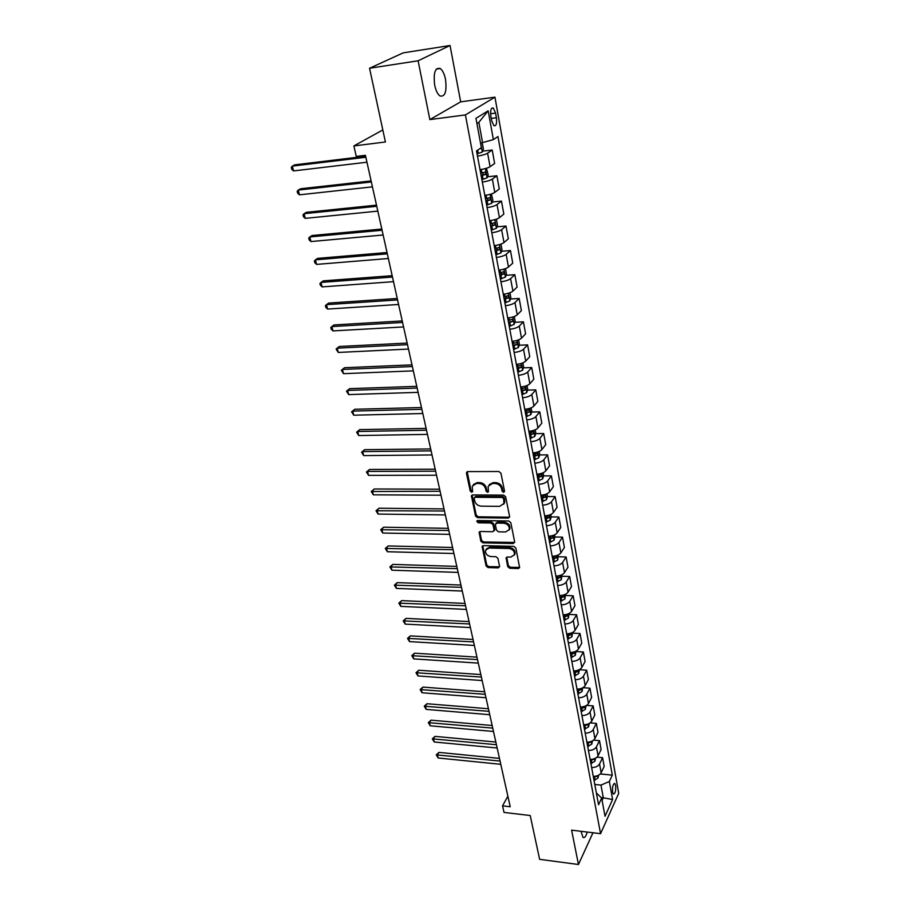 <?xml version="1.0" encoding="UTF-8"?>
<svg xmlns="http://www.w3.org/2000/svg" width="910" height="910" viewBox="0 0 910 910"><rect width="100%" height="100%" fill="white"/><g stroke="black" fill="none" stroke-linecap="round" stroke-linejoin="round"><path stroke-width="1.36" d="M503.571 492.39L504.549 491.218L500.955 473.211L498.873 471.505L467.82 471.596L466.466 473.291L470.231 491.082L471.664 492.253L472.574 491.65L472.256 486.202L476.453 483.46L479.013 483.46C482.402 483.79 484.609 485.587 485.61 488.841L486.076 491.138L487.521 492.321L488.454 491.707L488.147 486.304L492.424 483.472L495.017 483.483C498.452 483.813 500.659 485.622 501.649 488.886L502.115 491.207L503.571 492.39M489.205 484.666L493.129 482.607L495.711 482.607C499.146 482.948 501.353 484.746 502.343 488.022L502.798 490.331L504.572 491.468M581.001 831.308L583.003 837.428C584.595 838.178 586.006 836.381 587.234 832.058M445.525 79.42C444.387 73.96 442.624 70.309 440.235 68.5C435.116 67.317 433.274 72.868 434.684 85.153C435.845 90.59 437.596 94.185 439.951 95.959C445.058 97.108 446.924 91.603 445.525 79.42M615.649 785.432L614.807 783.499C612.999 783.931 612.248 786.832 612.566 792.189L613.408 794.111C615.217 793.657 615.968 790.767 615.649 785.432M507.712 566.6L509.725 568.238L518.268 568.511L519.621 567.647L515.868 548.025L513.843 546.364L483.438 545.647L482.129 546.478L486.065 565.94L488.056 567.567L498.225 567.885L499.567 566.35L497.906 558.33L495.904 556.692L490.831 556.556C486.964 555.771 485.212 553.667 485.565 550.231L489.045 548.013L509.054 548.502C512.922 549.253 514.707 551.358 514.389 554.793L510.783 557.102L507.439 557.011L506.108 557.853L507.712 566.6L508.372 565.667L510.385 567.305L519.667 567.419M418.111 60.788L429.85 119.597L460.676 101.84L450.04 45.5L418.111 60.788L369.551 68.25L385.408 141.983L353.888 145.93L356.254 156.429L365.422 155.314L510.214 806.749L502.536 805.862L504.026 812.437L530.212 815.519L539.63 859.336L578.464 864.5L592.967 832.752M429.85 119.597L465.408 114.922L600.566 833.674L571.605 830.159L578.464 864.5M508.189 518.086L509.577 516.459L505.664 496.803L503.594 495.12L472.745 494.949L471.437 495.802L475.509 516.015L477.534 517.676L508.189 518.086L509.589 517.028M510.806 522.647L514.662 541.95L513.274 543.532L482.846 542.849L480.833 541.2L479.149 532.327L480.446 531.497L492.754 531.724L494.107 530.12L492.981 524.66L490.945 523L478.114 522.806L476.726 521.111L477.625 520.52L508.758 520.975L510.806 522.647M369.551 68.25L403.187 52.871L450.04 45.5M490.843 116.07L491.696 120.768L493.937 125.739C496.2 126.24 497.019 123.578 496.428 117.754L495.586 113.09L493.322 108.062C491.059 107.539 490.24 110.212 490.843 116.07M465.408 114.922L494.949 97.165L618.72 793.338L600.566 833.674M488.17 110.804L493.379 139.605L482.573 142.597L478.842 122.361L488.17 110.804L475.953 118.346L481.367 147.659L476.522 150.912L598.575 804.759L601.669 798.093L596.368 792.951M600.327 773.944L612.305 775.149L497.963 136.534L493.379 139.605M612.305 775.149L609.347 781.519L612.601 799.515L605.025 816.259L601.669 798.093M460.676 101.84L494.949 97.165M507.871 796.227L502.536 805.862M382.814 129.948L353.888 145.93M478.842 122.361L476.92 123.567M482.573 142.597L480.48 142.859M601.203 797.569L603.307 797.797L600.964 785.103L594.787 784.454M602.09 800.413L603.307 797.797L612.601 799.515M482.618 151.151L492.208 150.025L487.601 153.187C485.474 154.427 482.107 155.405 477.488 156.111M480.025 169.658C484.62 168.976 487.965 167.986 490.08 166.712L494.642 163.47L492.208 150.025M487.453 176.79L496.883 175.778L492.355 179.099C490.251 180.407 486.918 181.397 482.334 182.068M484.825 195.4C489.387 194.74 492.708 193.75 494.79 192.408L499.283 188.996L496.883 175.778M492.208 202.02L501.478 201.11L497.031 204.591C494.96 205.956 491.65 206.957 487.1 207.605M489.557 220.709C494.084 220.095 497.372 219.082 499.431 217.683L503.844 214.112L501.478 201.11M496.871 226.852L506.005 226.033L501.626 229.673C499.579 231.094 496.303 232.107 491.798 232.721M494.198 245.62C498.703 245.029 501.956 244.005 503.981 242.56L508.337 238.829L506.005 226.033M501.467 251.285L510.464 250.557L506.142 254.356C504.129 255.824 500.887 256.859 496.405 257.439M498.782 270.133C503.241 269.565 506.472 268.53 508.474 267.028L512.751 263.149L510.464 250.557M505.983 275.332L514.844 274.695L510.601 278.642C508.61 280.166 505.391 281.201 500.944 281.759M503.275 294.248C507.712 293.714 510.908 292.667 512.887 291.12L517.096 287.094L514.844 274.695M510.43 299.015L519.166 298.446L514.98 302.541C513.024 304.122 509.827 305.168 505.414 305.692M507.712 317.988C512.114 317.476 515.288 316.418 517.233 314.814L521.385 310.663L519.166 298.446M514.798 322.322L523.409 321.844L519.291 326.064C517.358 327.691 514.196 328.749 509.816 329.249M512.068 341.352C516.448 340.863 519.587 339.805 521.51 338.156L525.593 333.856L523.409 321.844M519.098 345.265L527.595 344.867L523.534 349.224C521.635 350.896 518.495 351.965 514.139 352.432M516.368 364.353C520.713 363.898 523.819 362.817 525.718 361.122L529.745 356.697L527.595 344.867M523.33 367.867L531.713 367.538L527.709 372.031C525.832 373.748 522.727 374.818 518.404 375.261M520.588 387C524.911 386.568 527.993 385.487 529.859 383.747L533.829 379.197L531.713 367.538M527.493 390.128L535.774 389.867L531.827 394.474C529.973 396.237 526.901 397.329 522.602 397.738M524.751 409.295C529.04 408.897 532.1 407.805 533.942 406.019L537.856 401.344L535.774 389.867M525.298 412.207L526.412 412.173M531.588 412.048L539.766 411.855L535.876 416.587C534.056 418.395 530.996 419.487 526.731 419.874M528.858 431.26C533.112 430.874 536.149 429.782 537.958 427.95L541.814 423.161L539.766 411.855M529.324 433.751L531.042 433.729M535.626 433.649L543.702 433.524L539.869 438.37C538.072 440.212 535.046 441.316 530.803 441.68M532.896 452.884C537.116 452.532 540.13 451.428 541.928 449.563L545.716 444.66L543.702 433.524M533.283 454.989L535.296 454.966M539.607 454.932L547.57 454.863L543.805 459.812C542.019 461.7 539.027 462.815 534.807 463.156M536.866 474.19C541.075 473.86 544.055 472.745 545.829 470.845L549.572 465.829L547.57 454.863M537.184 475.907L539.368 475.896M543.52 475.896L551.392 475.885L547.672 480.946C545.92 482.869 542.94 483.983 538.754 484.313M540.79 495.188C544.965 494.869 547.922 493.755 549.663 491.81L553.36 486.691L551.392 475.885M541.416 496.519L543.327 496.53M547.365 496.553L555.157 496.598L551.494 501.763C549.754 503.719 546.808 504.845 542.644 505.152M544.646 515.868C548.798 515.572 551.733 514.446 553.451 512.466L557.091 507.245L555.157 496.598M546.125 516.846L547.183 516.857M551.164 516.914L558.865 517.005L555.248 522.272C553.542 524.274 550.618 525.4 546.478 525.684M548.457 536.24C552.575 535.979 555.487 534.841 557.182 532.828L560.765 527.504L558.865 517.005M554.907 536.98L562.516 537.127L558.956 542.496C557.261 544.521 554.361 545.659 550.254 545.92M552.199 556.328C556.294 556.078 559.184 554.929 560.867 552.882L564.393 547.479L562.516 537.127M558.592 556.761L566.122 556.954L562.607 562.414C560.935 564.473 558.058 565.622 553.985 565.861M555.896 576.121C559.957 575.893 562.824 574.733 564.484 572.663L567.976 567.158L566.122 556.954M562.198 576.258L569.671 576.508L566.202 582.047C564.553 584.14 561.697 585.301 557.648 585.517M559.536 595.629C563.574 595.413 566.418 594.264 568.056 592.148L571.491 586.563L569.671 576.508M565.747 595.481L573.175 595.777L569.751 601.408C568.124 603.535 565.292 604.695 561.265 604.888M563.131 614.853C567.146 614.671 569.956 613.499 571.582 611.361L574.972 605.685L573.175 595.777M569.239 614.432L576.621 614.773L573.255 620.495C571.639 622.645 568.83 623.816 564.837 623.987M566.668 633.815C570.65 633.644 573.448 632.473 575.052 630.312L578.396 624.544L576.621 614.773M572.686 633.121L580.023 633.508L576.701 639.309C575.109 641.493 572.322 642.665 568.352 642.824M570.16 652.515C574.119 652.356 576.894 651.185 578.476 648.989L581.774 643.154L580.023 633.508M576.075 651.549L583.378 651.981L580.102 657.862C578.533 660.068 575.768 661.252 571.81 661.388M573.596 670.943C577.532 670.807 580.284 669.635 581.854 667.405L585.107 661.49L583.378 651.981M579.431 669.726L586.688 670.204L583.458 676.153C581.899 678.394 579.158 679.577 575.234 679.702M576.986 689.12C580.91 689.006 583.64 687.823 585.187 685.571L588.395 679.577L586.688 670.204M582.946 687.676L589.953 688.176L586.768 694.205C585.221 696.468 582.502 697.652 578.601 697.754M580.341 707.047C584.231 706.945 586.939 705.762 588.463 703.487L591.636 697.424L589.953 688.176M586.597 705.398L593.172 705.91L590.021 711.995C588.508 714.282 585.812 715.476 581.922 715.567M583.64 724.735C587.507 724.656 590.192 723.461 591.705 721.164L594.833 715.033L593.172 705.91M590.158 722.881L596.346 723.393L593.24 729.558C591.739 731.867 589.066 733.062 585.21 733.141M586.893 742.185C590.738 742.116 593.411 740.911 594.901 738.59L597.984 732.391L596.346 723.393M593.627 740.126L599.485 740.649L596.414 746.883C594.935 749.214 592.273 750.409 588.44 750.477M590.112 759.395C593.923 759.338 596.573 758.132 598.052 755.789L601.101 749.533L599.485 740.649M597.005 757.143L602.579 757.677L599.553 763.968C598.086 766.322 595.447 767.517 591.636 767.574M593.274 776.366C597.074 776.332 599.701 775.127 601.157 772.761L604.172 766.436L602.579 757.677M600.964 785.103L609.347 781.519M473.337 484.575L477.159 482.596L479.729 482.596C483.108 482.926 485.303 484.723 486.315 487.976L486.782 490.274L488.226 491.445M467.205 471.721L470.948 490.217L472.37 491.377M472.108 495.074L476.203 515.14L478.239 516.789L508.861 517.198M503.605 498.635L502.161 497.451L475.1 497.281L474.178 497.884L474.656 500.841C475.657 504.049 477.841 505.823 481.197 506.165L499.647 506.347L503.969 503.503L503.605 498.635L504.288 497.747L502.843 496.576L502.161 497.451M474.554 497.429L475.805 496.416L502.843 496.576M503.651 504.22L504.64 502.616L504.766 500.17L504.083 501.057M504.288 497.747L504.766 500.17M479.798 531.622L481.526 540.301L483.528 541.939L514.673 542.451M494.119 530.678L494.79 529.222L493.664 523.762L491.639 522.101L478.808 521.908L478.114 522.806M477.375 520.554L478.808 521.908M505.63 531.952L509.236 529.62C509.589 526.082 507.791 523.944 503.856 523.204L496.735 523.091L495.358 524.695L496.485 530.166L498.509 531.827L505.63 531.952M509.054 530.064L509.907 528.71C510.248 525.184 508.462 523.045 504.538 522.294L503.856 523.204M495.87 523.33L497.406 522.192L504.538 522.294M506.722 557.159L508.372 565.667M514.241 555.168L515.049 553.871C515.367 550.425 513.581 548.332 509.714 547.581L509.054 548.502M486.406 548.923L489.728 547.103L509.714 547.581M482.766 545.784L486.736 565.008L488.727 566.634L499.59 566.816M482.163 142.654L483.426 148.967L482.266 152.095L477.056 153.79M365.638 156.27L294.715 164.846L292.372 166.098L293.555 170.921L366.958 162.219M479.274 149.069L481.197 147.773M365.854 157.248L292.372 166.098L291.28 167.429L291.757 169.351L293.555 170.921M486.406 168.293L488.181 174.777L487.077 177.837L481.89 179.657M371.109 180.908L300.584 188.757L298.275 190.076L299.447 194.831L372.44 186.857M481.162 175.744L485.519 174.458L485.474 171.979L480.696 173.275M483.312 172.616L482.8 174.754L481.06 175.198M371.348 181.966L298.275 190.076L297.183 191.339L297.65 193.238L299.447 194.831M491.423 193.955L492.856 200.166L491.741 203.328L486.634 205.103M376.501 205.148L306.363 212.314L304.088 213.691L305.248 218.366L377.821 211.12M485.917 201.258L490.24 199.95L490.206 197.504L485.462 198.824M488.078 198.152L487.533 200.211L485.815 200.666M376.751 206.297L304.088 213.691L302.996 214.896L303.462 216.762L305.248 218.366M496.371 219.185L497.463 225.145L496.359 228.33L491.309 230.128M381.802 229.024L312.062 235.519L309.821 236.941L310.958 241.56L383.133 234.996M490.604 226.351L494.881 225.02L494.869 222.62L490.16 223.962M492.765 223.28L492.196 225.27L490.49 225.725M382.075 230.253L309.821 236.941L308.729 238.09L309.173 239.933L310.958 241.56M500.955 244.107L502.001 249.715L500.909 252.923L495.904 254.766M387.034 252.525L317.67 258.372L315.463 259.851L316.578 264.4L388.365 258.508M495.211 251.046L499.453 249.704L499.442 247.327L494.778 248.692M497.372 248.009L496.78 249.92L495.085 250.375M387.319 253.833L315.463 259.851L314.36 260.942L314.814 262.762L316.578 264.4M505.482 268.621L506.46 273.91L505.391 277.129L500.432 279.006M392.176 275.673L323.198 280.883L321.025 282.418L322.129 286.9L393.507 281.668M499.749 275.343L503.947 273.978L503.958 271.635L499.317 273.023M501.899 272.34L501.296 274.172L499.613 274.627M392.483 277.061L321.025 282.418L319.922 283.465L320.365 285.251L322.129 286.9M509.93 292.747L510.851 297.718L509.793 300.96L504.891 302.859M397.238 298.48L328.647 303.075L326.497 304.657L327.589 309.07L398.58 304.475M504.208 299.253L508.372 297.877L508.394 295.568L503.787 296.978M506.358 296.285L505.744 298.048L504.072 298.503M397.568 299.936L326.497 304.657L325.393 305.646L325.825 307.398L327.589 309.07M514.309 316.487L515.162 321.162L514.127 324.415L509.27 326.337M402.231 320.934L334.015 324.938L331.9 326.576L332.969 330.91L403.574 326.94M508.61 322.788L512.728 321.401L512.762 319.126L508.189 320.548M512.728 321.401L508.462 322.015M402.573 322.47L331.9 326.576L330.785 327.498L331.217 329.238L332.969 330.91M518.62 339.862L519.417 344.23L518.404 347.495L513.581 349.451M407.157 343.07L339.305 346.483L337.212 348.166L338.27 352.443L408.488 349.065M512.933 345.971L517.028 344.56L517.051 342.308L512.523 343.752M517.028 344.56L512.785 345.152M407.509 344.674L337.212 348.166L336.108 349.042L339.305 346.483M338.27 352.443L336.108 349.042M522.863 362.874L523.614 366.946L522.602 370.233L517.836 372.213M412.002 364.864L344.515 367.72L342.456 369.449L343.502 373.669L413.333 370.87M517.187 368.777L521.248 367.367L521.282 365.137L516.789 366.605M521.248 367.367L517.028 367.924M412.366 366.537L342.456 369.449L341.341 370.279L344.515 367.72M343.502 373.669L341.341 370.279M527.038 385.533L527.732 389.321L526.742 392.62L522.021 394.633M416.769 386.352L349.656 388.65L347.62 390.424L348.655 394.587L418.111 392.358M521.385 391.243L525.4 389.821L525.457 387.614L520.986 389.105M525.4 389.821L521.225 390.367M417.155 388.081L347.62 390.424L346.505 391.209L349.656 388.65M348.655 394.587L346.505 391.209M531.144 407.839L531.793 411.354L530.826 414.664L526.139 416.7M421.478 407.521L354.718 409.284L352.716 411.104L353.728 415.199L422.809 413.527M525.514 413.367L529.495 411.923L529.552 409.75L525.127 411.263M529.495 411.923L525.343 412.457M421.876 409.318L352.716 411.104L351.601 411.843L354.718 409.284M353.728 415.199L351.601 411.843M535.194 429.804L535.797 433.058L534.841 436.379L530.2 438.438M426.119 428.382L359.712 429.634L357.744 431.488L358.733 435.537L427.45 434.388M529.586 435.162L533.533 433.706L533.601 431.556L529.199 433.08M533.533 433.706L529.404 434.218M426.528 430.237L357.744 431.488L356.618 432.182L359.712 429.634M358.733 435.537L356.618 432.182M539.186 451.451L539.744 454.443L538.788 457.775L534.193 459.857M430.68 448.948L364.637 449.688L362.692 451.587L363.67 455.58L432.022 454.954M533.59 456.627L537.503 455.159L537.571 453.032L533.203 454.579M537.503 455.159L533.408 455.648M431.113 450.871L362.692 451.587L361.566 452.236L364.637 449.688M363.67 455.58L361.566 452.236M543.122 472.768L543.623 475.509L542.69 478.842L538.128 480.946M435.196 469.219L369.494 469.469L367.572 471.414L368.539 475.35L436.527 475.225M537.537 477.761L541.416 476.294L541.495 474.19L537.162 475.748M541.416 476.294L537.344 476.76M435.628 471.198L367.572 471.414L366.446 472.017L369.494 469.469M368.539 475.35L366.446 472.017M546.99 493.766L547.445 496.257L546.535 499.613L542.007 501.74M439.632 489.205L374.283 488.988L372.395 490.956L373.35 494.835L440.963 495.211M541.427 498.6L545.272 497.11L545.363 495.04L541.052 496.61M545.272 497.11L541.234 497.565M440.087 491.241L371.269 491.525L374.283 488.988M373.35 494.835L371.269 491.525M550.8 514.446L551.221 516.709L550.311 520.065L545.829 522.215M444.012 508.906L379.004 508.224L377.138 510.237L378.082 514.07L445.343 514.923M545.261 519.121L549.071 517.631L549.162 515.583L544.897 517.164M549.071 517.631L545.056 518.063M444.478 510.999L376.012 510.76L379.004 508.224M378.082 514.07L376.012 510.76M554.565 534.841L554.941 536.866L554.042 540.233L549.606 542.405M448.334 528.346L383.667 527.208L381.825 529.256L382.757 533.033L449.665 534.352M549.037 539.346L552.814 537.844L552.916 535.819L548.673 537.423M552.814 537.844L548.832 538.265M448.812 530.485L380.698 529.734L383.667 527.208M382.757 533.033L380.698 529.734M558.262 554.929L557.716 560.105L553.314 562.289M452.588 547.501L388.263 545.932L386.443 548.013L387.364 551.733L453.919 553.508M552.757 559.286L556.51 557.773L556.613 555.771L552.404 557.386M556.51 557.773L552.552 558.183M453.078 549.697L385.317 548.457L388.263 545.932M387.364 551.733L385.317 548.457M561.914 574.722L561.333 579.693L556.977 581.899M456.786 566.407L392.801 564.405L391.004 566.52L391.903 570.195L458.128 572.401M559.798 575.541L556.067 577.065M556.419 578.942L560.15 577.418L560.162 575.427M560.15 577.418L556.215 577.804M457.286 568.648L389.878 566.93L392.801 564.405M391.903 570.195L389.878 566.93M565.519 594.241L564.905 599.008L560.583 601.226M460.938 585.05L397.272 582.639L395.497 584.789L396.396 588.406L462.269 591.045M563.119 595.14L559.696 596.46M560.037 598.302L563.734 596.778L563.938 594.89M563.734 596.778L559.821 597.153M461.438 587.337L394.371 585.153L397.272 582.639M396.396 588.406L394.371 585.153M569.057 613.476L568.432 618.049L564.143 620.279M465.021 603.432L401.685 600.623L399.945 602.807L400.821 606.379L466.352 609.427M566.338 614.466L563.267 615.581M563.609 617.401L567.271 615.865L567.544 614.125M567.271 615.865L563.381 616.229M465.545 605.776L398.808 603.137L401.685 600.623M400.821 606.379L398.808 603.137M572.561 632.45L571.901 636.818L567.647 639.07M469.06 621.576L406.042 618.368L404.324 620.586L405.189 624.112L470.39 627.57M569.467 633.531L566.782 634.441M567.112 636.226L570.752 634.691L571.082 633.087M570.752 634.691L566.896 635.032M469.583 623.964L403.187 620.882L406.042 618.368M405.189 624.112L403.187 620.882M576.007 651.151L575.325 655.325L571.105 657.6M473.029 639.48L410.342 635.885L408.647 638.126L409.5 641.607L474.36 645.463M572.526 652.311L570.251 653.027M570.581 654.802L574.187 653.243L574.551 651.788M574.187 653.243L570.354 653.573M473.575 641.903L407.509 638.388L410.342 635.885M409.5 641.607L407.509 638.388M579.408 669.589L578.703 673.582L574.517 675.868M476.954 657.145L414.585 653.175L412.912 655.45L413.754 658.885L478.285 663.117M575.507 670.818L573.675 671.364M574.005 673.104L577.577 671.546L577.952 670.226M577.577 671.546L573.766 671.864M477.511 659.602L411.775 655.678L414.585 653.175M413.754 658.885L411.775 655.678M582.764 687.778L582.025 691.589L577.884 693.886M480.833 674.572L418.782 670.249L417.121 672.547L417.952 675.937L482.163 680.543M578.419 689.063L577.054 689.439M577.372 691.168L580.921 689.598L581.308 688.426M580.921 689.598L577.133 689.905M481.39 677.074L415.984 672.74L418.782 670.249M417.952 675.937L415.984 672.74M586.063 705.716L585.312 709.356L581.194 711.665M484.655 691.771L422.911 687.095L421.273 689.416L422.103 692.772L485.986 697.742M581.262 707.036L580.375 707.275M580.694 708.981L584.22 707.411L584.595 706.376M584.22 707.411L580.455 707.696M485.223 694.319L420.147 689.587L422.911 687.095M422.103 692.772L420.147 689.587M589.327 723.404L588.554 726.874L584.47 729.194M488.431 708.754L426.995 703.726L425.379 706.08L426.198 709.39L489.751 714.714M583.981 726.544L587.837 724.076M587.473 724.974L583.731 725.247M489 711.336L424.242 706.217L426.995 703.726M426.198 709.39L424.242 706.217M592.49 740.888L591.75 744.153L587.701 746.496M492.151 725.509L431.033 720.151L429.429 722.529L430.237 725.793L493.47 731.458M587.212 743.88L591.022 741.548M588.269 742.139L586.961 742.56M492.731 728.125L428.291 722.631L431.033 720.151M430.237 725.793L428.291 722.631M595.584 758.155L594.901 761.215L590.886 763.558M495.825 742.048L435.014 736.372L433.433 738.772L434.229 741.991L497.156 747.997M590.408 760.976L594.162 758.781M591.068 759.384L590.158 759.645M496.416 744.71L432.296 738.84L435.014 736.372M434.229 741.991L432.296 738.84M598.643 775.183L598.018 778.039L594.025 780.393M499.453 758.383L438.938 752.388L437.38 754.811L438.165 757.996L500.784 764.32M593.559 777.857L597.244 775.798M500.056 761.067L436.254 754.856L438.938 752.388M438.165 757.996L436.254 754.856M490.08 166.712L487.601 153.187M494.79 192.408L492.355 179.099M499.431 217.683L497.031 204.591M503.981 242.56L501.626 229.673M508.474 267.028L506.142 254.356M512.887 291.12L510.601 278.642M517.233 314.814L514.98 302.541M521.51 338.156L519.291 326.064M525.718 361.122L523.534 349.224M529.859 383.747L527.709 372.031M533.942 406.019L531.827 394.474M537.958 427.95L535.876 416.587M541.928 449.563L539.869 438.37M545.829 470.845L543.805 459.812M549.663 491.81L547.672 480.946M553.451 512.466L551.494 501.763M557.182 532.828L555.248 522.272M560.867 552.882L558.956 542.496M564.484 572.663L562.607 562.414M568.056 592.148L566.202 582.047M571.582 611.361L569.751 601.408M575.052 630.312L573.255 620.495M578.476 648.989L576.701 639.309M581.854 667.405L580.102 657.862M585.187 685.571L583.458 676.153M588.463 703.487L586.768 694.205M591.705 721.164L590.021 711.995M594.901 738.59L593.24 729.558M598.052 755.789L596.414 746.883M601.157 772.761L599.553 763.968M490.581 113.739L495.586 113.09M491.275 118.414L496.428 117.754M502.343 488.022L501.649 488.886M495.711 482.607L495.017 483.483M493.129 482.607L492.424 483.472M486.782 490.274L486.076 491.138M486.315 487.976L485.61 488.841M479.729 482.596L479.013 483.46M477.159 482.596L476.453 483.46M470.948 490.217L470.231 491.082M467.194 472.438L466.466 473.291M502.798 490.331L502.115 491.207M478.239 516.789L477.534 517.676M476.203 515.14L475.509 516.015M472.108 495.734L471.391 496.598M475.805 496.416L475.1 497.281M513.934 542.61L513.274 543.532M483.528 541.939L482.846 542.849M481.526 540.301L480.833 541.2M479.809 532.179L479.115 533.078M494.79 529.222L494.107 530.12M493.664 523.762L492.981 524.66M491.639 522.101L490.945 523M497.406 522.192L496.735 523.091M506.745 557.637L506.074 558.558M489.728 547.103L489.045 548.013M498.885 566.953L498.225 567.885M488.727 566.634L488.056 567.567M486.736 565.008L486.065 565.94M482.789 546.296L482.107 547.206M518.916 567.567L518.268 568.511M510.385 567.305L509.725 568.238M482.3 152.015L480.605 142.836M478.319 153.494L477.693 150.127M479.911 148.637L480.719 148.546M487.077 177.837L485.36 168.589M481.947 172.98L481.288 169.476M483.13 179.361L482.402 175.448M482.8 174.754L485.519 174.458M491.775 203.249L490.126 194.342M486.702 198.528L486.088 195.218M487.874 204.807L487.157 200.962M487.533 200.211L490.24 199.95M496.394 228.251L494.812 219.674M491.389 223.667L490.808 220.538M492.537 229.832L491.832 226.055M492.196 225.27L494.881 225.02M500.944 252.843L499.419 244.597M495.995 248.396L495.45 245.461M497.122 254.47L496.428 250.75M496.78 249.92L499.453 249.704M505.414 277.049L503.947 269.121M500.523 272.727L500.011 269.974M501.637 278.71L500.955 275.048M501.296 274.172L503.947 273.978M509.827 300.88L508.417 293.259M504.982 296.683L504.504 294.101M506.085 302.564L505.414 298.958M505.744 298.048L508.372 297.877M514.161 324.324L512.808 317.01M509.373 320.263L508.929 317.852M510.453 326.053L509.793 322.504M518.427 347.415L517.13 340.385M513.695 343.468L513.285 341.216M514.764 349.167L514.116 345.675M522.636 370.154L521.385 363.397M517.961 366.32L517.562 364.227M518.996 371.928L518.359 368.493M526.765 392.54L525.571 386.056M522.147 388.809L521.783 386.887M523.17 394.337L522.545 390.959M530.848 414.585L529.7 408.374M526.276 410.967L525.946 409.193M527.288 416.416L526.663 413.083M534.864 436.299L533.76 430.35M530.337 432.796L530.029 431.158M531.338 438.154L530.723 434.866M538.822 457.685L537.764 451.997M534.341 454.283L534.068 452.793M535.319 459.573L534.727 456.331M542.713 478.762L541.7 473.314M538.288 475.464L538.038 474.11M539.255 480.662L538.663 477.477M546.557 499.522L545.591 494.312M542.167 496.325L541.939 495.108M543.122 501.444L542.542 498.305M550.334 519.985L549.413 515.003M546 516.88L545.795 515.788M546.944 521.93L546.364 518.837M554.065 540.153L553.189 535.399M549.776 537.139L549.595 536.172M550.698 542.11L550.129 539.061M557.739 560.025L556.897 555.487M553.485 557.102L553.337 556.26M554.406 562.005L553.849 559.002M561.356 579.613L560.56 575.291M557.159 576.781L557.022 576.064M558.058 581.615L557.5 578.658M564.928 598.916L564.177 594.81M560.765 596.175L560.651 595.572M561.652 600.941L561.117 598.029M568.454 617.958L567.726 614.057M565.201 620.006L564.666 617.116M571.924 636.738L571.241 633.03M568.704 638.786L568.181 635.954M575.347 655.245L574.699 651.731M572.151 657.316L571.639 654.517M578.726 673.502L578.112 670.169M575.564 675.584L575.04 672.831M582.047 691.509L581.467 688.358M578.919 693.613L578.407 690.883M585.335 709.265L584.789 706.296M582.229 711.381L581.729 708.697M588.577 726.783L588.053 723.996M585.494 728.921L584.993 726.271M591.773 744.073L591.284 741.445M588.713 746.211L588.224 743.606M588.599 742.105L590.681 742.298M594.924 761.124L594.469 758.667M591.887 763.285L591.409 760.703M592.342 759.247L593.843 759.395M598.029 777.948L597.608 775.661M595.026 780.12L594.56 777.572M595.936 776.162L596.971 776.264M436.322 69.08L440.235 68.5M614.227 783.43L614.807 783.499M491.662 108.279L493.322 108.062M467.092 471.778L466.512 472.461M471.971 495.154L471.437 495.802M504.64 502.616L503.969 503.503M479.615 531.713L479.149 532.327M494.756 529.961L494.073 530.871M509.907 528.71L509.236 529.62M506.529 557.273L506.108 557.853M515.049 553.871L514.389 554.793M482.573 545.886L482.129 546.478"/></g></svg>
